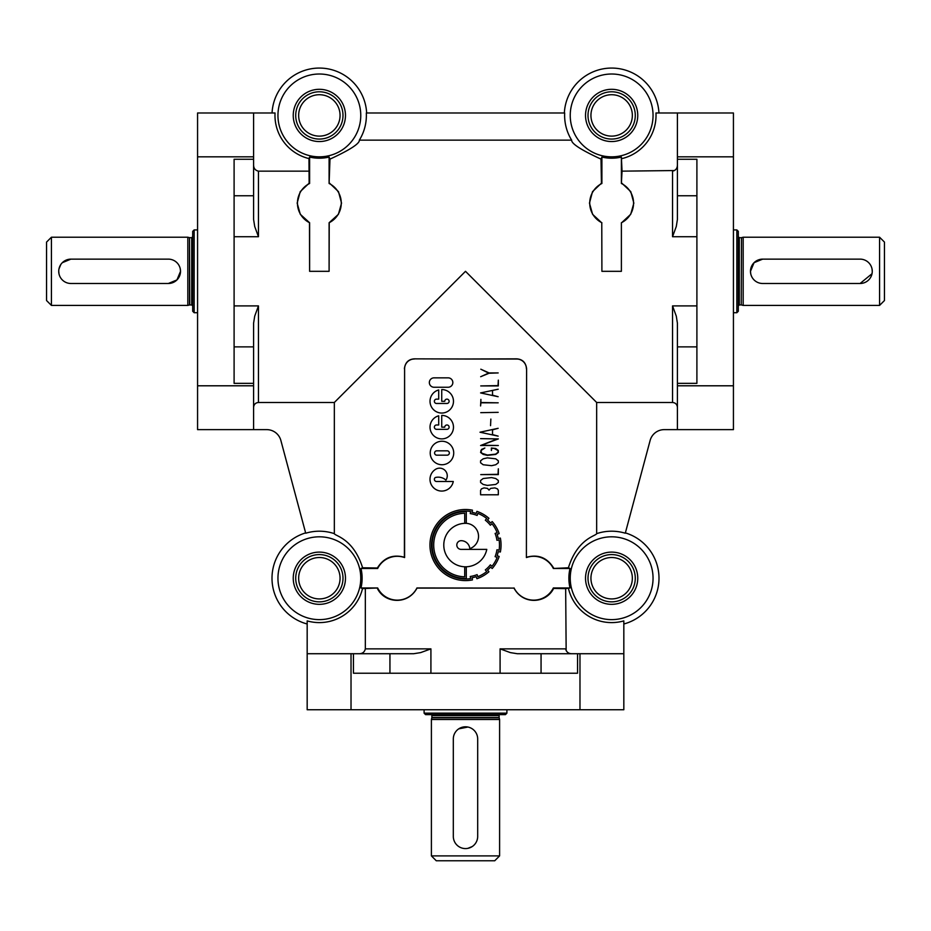<?xml version="1.0" encoding="UTF-8"?>
<svg xmlns="http://www.w3.org/2000/svg" width="931" height="931" viewBox="0 0 931 931"><rect width="100%" height="100%" fill="white"/><g stroke="black" fill="none" stroke-linecap="round" stroke-linejoin="round"><path stroke-width="1.4" d="M500.087 714.624A0.978 0.978 0 0 0 499.109 715.59L499.109 717.545A0.978 0.978 0 0 0 499.144 717.801L499.598 719.488L431.402 719.488L431.856 717.801A0.978 0.978 0 0 0 431.891 717.545L431.891 715.59A0.978 0.978 0 0 0 430.913 714.624M424.094 709.748L424.094 713.158L425.548 714.624L505.452 714.624L506.906 713.158L506.906 709.748M305.636 532.893A47.365 47.365 0 0 0 307.172 623.991M377.369 568.003L377.66 568.48A21.925 21.925 0 0 1 404.601 557.553L404.601 368.746L404.391 557.25C392.801 554.085 383.793 557.669 377.369 568.003L362.613 567.782C353.384 538.304 334.892 536 334.334 533.649L334.334 402.483L465.5 271.317L596.666 402.483L672.543 402.483C675.499 402.774 677.128 404.403 677.407 407.371M404.391 368.746C405.183 362.52 408.5 359.226 414.353 358.854L465.5 359.005L414.353 358.854M570.238 578.221A41.406 41.406 0 0 0 611.644 619.627A41.406 41.406 0 0 0 653.05 578.221A41.406 41.406 0 0 0 611.644 536.815A41.406 41.406 0 0 0 570.238 578.221M566.153 650.722L565.664 588.613L570.005 587.961A42.768 42.768 0 0 1 570.005 568.48L553.34 568.48L568.387 567.782C577.651 538.269 596.061 536.035 596.666 533.649L596.666 402.483M568.492 588.613A44.385 44.385 0 0 0 623.828 620.896L623.828 653.725L517.345 653.725L510.339 652.608L500.087 648.86L500.087 673.218M623.828 623.991A47.365 47.365 0 0 0 625.364 532.893M277.95 578.221A41.406 41.406 0 0 0 319.356 619.627A41.406 41.406 0 0 0 360.763 578.221A41.406 41.406 0 0 0 319.356 536.815A41.406 41.406 0 0 0 277.95 578.221M577.546 653.725L577.546 673.218L353.454 673.218L353.454 653.725L307.172 653.725L307.172 620.896A44.385 44.385 0 0 0 362.508 588.613L377.66 587.961L360.995 587.961L362.508 588.613M362.613 567.782L360.995 568.48A42.768 42.768 0 0 1 360.995 587.961M570.238 115.421A41.406 41.406 0 0 0 611.644 156.839A41.406 41.406 0 0 0 653.05 115.421A41.406 41.406 0 0 0 611.644 74.015A41.406 41.406 0 0 0 570.238 115.421M674.603 170.548L622.036 171.153L621.384 157.071A42.768 42.768 0 0 1 601.903 157.071L601.019 159.12C581.153 149.984 571.355 143.653 571.646 140.139A47.027 47.027 0 0 1 564.686 112.988L366.314 112.988A47.027 47.027 0 0 1 359.354 140.139C359.669 143.63 349.881 149.949 329.981 159.12L329.097 183.477L329.097 157.071L329.981 159.12M622.036 158.573A44.385 44.385 0 0 0 655.959 112.988L677.407 112.988L677.407 219.46L676.29 226.477L672.543 236.718L696.9 236.718M277.95 115.421A41.406 41.406 0 0 0 319.356 156.839A41.406 41.406 0 0 0 360.763 115.421A41.406 41.406 0 0 0 319.356 74.015A41.406 41.406 0 0 0 277.95 115.421M253.593 323.162L254.71 316.156L253.593 323.162L253.593 383.363L234.1 383.363L234.1 159.271L253.593 159.271L253.593 112.988L275.041 112.988A44.385 44.385 0 0 0 308.964 158.573L309.616 157.071A42.768 42.768 0 0 0 329.097 157.071M565.664 588.613L553.631 588.439C546.276 603.497 523.106 605.301 513.982 588.089L417.018 588.089C407.894 605.29 384.666 603.486 377.369 588.439M359.017 653.725C362.485 653.713 364.591 652.084 365.336 648.86L365.336 588.613M879.574 305.415L879.574 237.219L884.45 242.083L884.45 300.538L879.574 305.415L743.171 305.415L743.171 237.219L741.483 237.673L741.227 304.926L741.483 237.673M736.84 312.723L736.84 229.91L738.306 231.365L738.306 311.257L736.84 312.723L733.43 312.723M308.964 158.573L309.139 183.186L300.224 191.646L297.164 203.109L300.294 214.305L309.616 222.753L309.616 271.317L309.488 222.835M309.139 183.186L309.616 183.477A21.925 21.925 0 0 0 309.616 222.753M329.574 183.186L338.488 191.658L341.537 203.109L338.407 214.328L329.097 222.753A21.925 21.925 0 0 0 329.097 183.477M601.775 222.835L601.903 271.317L601.775 222.835L592.593 214.328L589.463 203.109L592.512 191.658L601.426 183.186L601.019 159.12M601.903 222.753A21.925 21.925 0 0 1 601.903 183.477L601.903 157.071M187.829 271.317L187.829 237.219L51.426 237.219L51.426 305.415L187.829 305.415L187.829 271.317M194.16 312.723L194.16 229.91L192.694 231.365L192.694 311.257L194.16 312.723L197.57 312.723M51.426 305.415L46.55 300.538L46.55 242.083L51.426 237.219M506.906 713.158L424.094 713.158M353.454 653.725L413.655 653.725L420.661 652.608L430.913 648.86L365.336 648.86M413.655 653.725L420.661 652.608M319.356 94.718A20.703 20.703 0 0 1 340.059 115.421A20.703 20.703 0 0 1 319.356 136.124A20.703 20.703 0 0 1 298.653 115.421A20.703 20.703 0 0 1 319.356 94.718M342.992 115.421A23.636 23.636 0 0 0 319.356 91.785A23.636 23.636 0 0 0 295.721 115.421A23.636 23.636 0 0 0 319.356 139.068A23.636 23.636 0 0 0 342.992 115.421M611.644 94.718A20.703 20.703 0 0 1 632.347 115.421A20.703 20.703 0 0 1 611.644 136.124A20.703 20.703 0 0 1 590.941 115.421A20.703 20.703 0 0 1 611.644 94.718M635.279 115.421A23.636 23.636 0 0 0 611.644 91.785A23.636 23.636 0 0 0 588.008 115.421A23.636 23.636 0 0 0 611.644 139.068A23.636 23.636 0 0 0 635.279 115.421M611.644 557.518A20.703 20.703 0 0 1 632.347 578.221A20.703 20.703 0 0 1 611.644 598.924A20.703 20.703 0 0 1 590.941 578.221A20.703 20.703 0 0 1 611.644 557.518M635.279 578.221A23.636 23.636 0 0 0 611.644 554.585A23.636 23.636 0 0 0 588.008 578.221A23.636 23.636 0 0 0 611.644 601.857A23.636 23.636 0 0 0 635.279 578.221M319.356 557.518A20.703 20.703 0 0 1 340.059 578.221A20.703 20.703 0 0 1 319.356 598.924A20.703 20.703 0 0 1 298.653 578.221A20.703 20.703 0 0 1 319.356 557.518M342.992 578.221A23.636 23.636 0 0 0 319.356 554.585A23.636 23.636 0 0 0 295.721 578.221A23.636 23.636 0 0 0 319.356 601.857A23.636 23.636 0 0 0 342.992 578.221M431.402 719.488L431.402 855.892L436.267 860.768L494.733 860.768L499.598 855.892L499.598 719.488M499.598 855.892L431.402 855.892M253.593 159.271L253.593 219.46L254.71 226.477L258.457 236.718L258.457 171.153L308.964 171.153M434.044 387.249A4.702 4.702 0 0 1 429.342 382.548A4.702 4.702 0 0 1 434.044 377.846L448.148 377.846A4.702 4.702 0 0 1 452.838 382.548A4.702 4.702 0 0 1 448.125 387.249L434.044 387.249M453.478 401.308A11.754 11.754 0 0 0 441.736 389.554L441.736 401.308L444.762 401.308A2.176 2.176 0 0 1 446.938 399.131A2.176 2.176 0 0 1 449.114 401.308A2.176 2.176 0 0 1 446.938 403.472L436.534 403.472A2.176 2.176 0 0 1 434.358 401.308A2.176 2.176 0 0 1 436.534 399.131L438.71 399.131L438.71 389.949A11.754 11.754 0 0 0 441.736 413.05A11.754 11.754 0 0 0 453.478 401.308M453.478 427.154A11.754 11.754 0 0 0 441.736 415.401L441.736 427.154L444.762 427.154A2.176 2.176 0 0 1 446.938 424.978A2.176 2.176 0 0 1 449.114 427.154A2.176 2.176 0 0 1 446.938 429.319L436.534 429.319A2.176 2.176 0 0 1 434.358 427.154A2.176 2.176 0 0 1 436.43 424.978L438.71 424.978L438.71 415.796A11.754 11.754 0 0 0 441.736 438.897A11.754 11.754 0 0 0 453.478 427.154M430.227 453.001A11.754 11.754 0 0 0 441.969 464.744A11.754 11.754 0 0 0 453.723 453.001A11.754 11.754 0 0 0 441.969 441.247A11.754 11.754 0 0 0 430.227 453.001M447.171 455.166A2.176 2.176 0 0 0 449.347 453.001A2.176 2.176 0 0 0 447.171 450.825L436.767 450.825A2.176 2.176 0 0 0 434.591 453.001A2.176 2.176 0 0 0 436.767 455.166L447.171 455.166M445.926 480.105A7.634 7.634 0 0 0 435.696 469.247A11.754 11.754 0 0 0 440.642 491.021A11.754 11.754 0 0 0 453.281 481.49L436.534 481.49A2.176 2.176 0 0 1 435.277 477.545A11.556 11.556 0 0 1 445.926 480.105M429.947 545.042A35.553 35.553 0 0 0 472.448 579.908L472.075 577.767A33.376 33.376 0 0 0 476.172 576.661L476.916 578.71A35.553 35.553 0 0 0 488.95 571.762L487.553 570.098A33.376 33.376 0 0 0 490.556 567.095L492.22 568.492A35.553 35.553 0 0 0 499.167 556.459L497.131 555.714A33.376 33.376 0 0 0 498.225 551.618L500.366 551.99A35.553 35.553 0 0 0 500.366 538.095L498.225 538.467A33.376 33.376 0 0 0 497.131 534.371L499.167 533.626A35.553 35.553 0 0 0 492.22 521.593L490.556 522.989A33.376 33.376 0 0 0 487.553 519.987L488.95 518.323A35.553 35.553 0 0 0 476.916 511.375L476.172 513.423A33.376 33.376 0 0 0 472.075 512.318L472.448 510.176A35.553 35.553 0 0 0 429.947 545.042M499.086 550.163A33.97 33.97 0 0 0 499.086 539.922L496.945 540.306A31.794 31.794 0 0 0 495.106 533.428L497.142 532.683A33.97 33.97 0 0 0 492.022 523.816L490.358 525.212A31.794 31.794 0 0 0 485.33 520.185L486.727 518.52A33.97 33.97 0 0 0 477.859 513.4L477.114 515.448A31.794 31.794 0 0 0 470.248 513.598L470.62 511.456A33.97 33.97 0 0 0 431.53 545.042A33.97 33.97 0 0 0 470.62 578.628L470.248 576.487A31.794 31.794 0 0 0 477.114 574.636L477.859 576.685A33.97 33.97 0 0 0 486.727 571.564L485.33 569.9A31.794 31.794 0 0 0 490.358 564.873L492.022 566.269A33.97 33.97 0 0 0 497.142 557.401L495.106 556.657A31.794 31.794 0 0 0 496.945 549.779L499.086 550.163M433.706 545.042A31.794 31.794 0 0 0 464.709 576.824L464.709 566.898L466.291 566.898L466.291 578.407A33.376 33.376 0 0 1 432.124 545.042A33.376 33.376 0 0 1 466.291 511.678L466.291 523.187L464.709 523.187L464.709 513.26A31.794 31.794 0 0 0 433.706 545.042M469.806 548.65A13.034 13.034 0 0 0 466.28 523.338A21.716 21.716 0 0 0 443.784 545.042A21.716 21.716 0 0 0 486.785 549.383L461.148 549.383A4.341 4.341 0 0 1 456.807 545.042A4.341 4.341 0 0 1 461.148 540.69A8.693 8.693 0 0 1 469.806 548.65M872.033 273.702L860.093 283.49L762.664 283.49A12.184 12.184 0 0 1 750.479 271.317A12.184 12.184 0 0 1 762.664 259.132L860.093 259.132A12.184 12.184 0 0 1 872.266 271.317A12.184 12.184 0 0 1 860.093 283.49M750.723 273.714L750.479 271.317L754.052 262.693L762.664 259.132M677.407 159.271L696.9 159.271L696.9 383.363L677.407 383.363L677.407 323.162L676.29 316.156L672.543 305.903L672.543 402.483M677.407 323.162L676.29 316.156M180.277 268.919L180.521 271.317A12.184 12.184 0 0 1 168.336 283.49L70.907 283.49A12.184 12.184 0 0 1 58.734 271.317A12.184 12.184 0 0 1 70.907 259.132L168.336 259.132A12.184 12.184 0 0 1 180.521 271.317L176.948 279.928L168.336 283.49M58.967 273.714L58.734 271.317M622.036 171.153L621.384 183.477A21.925 21.925 0 0 1 621.384 222.753L621.384 271.317L621.384 222.753M621.861 183.186L630.776 191.646L633.836 203.109L630.706 214.305L621.512 222.835M334.334 402.483L258.457 402.483C255.501 402.774 253.884 404.403 253.593 407.371M571.646 140.139L359.354 140.139M329.225 222.835L329.097 271.317L329.097 222.753M345.471 115.421A26.115 26.115 0 0 0 319.356 89.306A26.115 26.115 0 0 0 293.242 115.421A26.115 26.115 0 0 0 319.356 141.547A26.115 26.115 0 0 0 345.471 115.421M637.758 115.421A26.115 26.115 0 0 0 611.644 89.306A26.115 26.115 0 0 0 585.529 115.421A26.115 26.115 0 0 0 611.644 141.547A26.115 26.115 0 0 0 637.758 115.421M345.471 578.221A26.115 26.115 0 0 0 319.356 552.106A26.115 26.115 0 0 0 293.242 578.221A26.115 26.115 0 0 0 319.356 604.335A26.115 26.115 0 0 0 345.471 578.221M637.758 578.221A26.115 26.115 0 0 0 611.644 552.106A26.115 26.115 0 0 0 585.529 578.221A26.115 26.115 0 0 0 611.644 604.335A26.115 26.115 0 0 0 637.758 578.221M872.033 268.919L872.266 271.317M658.95 112.988A47.365 47.365 0 0 0 611.644 68.068A47.365 47.365 0 0 0 564.349 112.988M677.407 383.363L677.407 429.633L664.245 429.633A14.617 14.617 0 0 0 650.129 440.468L625.283 533.219A47.027 47.027 0 0 0 596.666 533.649M58.967 268.931L60.783 264.544M62.296 262.705L70.907 259.132M467.886 848.35L472.273 846.535M453.316 836.41A12.184 12.184 0 0 0 465.5 848.583A12.184 12.184 0 0 0 477.684 836.41L477.684 738.981A12.184 12.184 0 0 0 465.5 726.797A12.184 12.184 0 0 0 453.316 738.981L453.316 836.41M467.897 727.041L458.727 728.857M334.334 533.649A47.027 47.027 0 0 0 305.717 533.219L280.871 440.468A14.617 14.617 0 0 0 266.755 429.633L253.593 429.633L253.593 383.363M253.593 429.633L197.57 429.633L197.57 112.988L253.593 112.988M253.593 164.834C253.604 168.302 255.234 170.408 258.457 171.153M480.582 490.358L481.455 488.88L484.039 487.902L487.448 488.379L489.043 490.09L490.649 488.379L494.885 487.902L497.457 488.88L498.329 490.358L498.329 494.78L480.582 494.78L480.582 490.358M491.556 477.58L483.177 478.522L480.582 480.489L480.582 482.491L483.177 484.446L487.367 485.4L495.746 484.446L498.329 482.491L498.329 480.489L495.746 478.522L491.556 477.58M480.745 474.612L498.015 474.298L498.329 468.817L498.329 474.612L480.745 474.612M487.367 457.866L483.177 458.82L480.582 460.787L480.582 462.777L483.177 464.744L491.556 465.686L495.746 464.744L498.329 462.777L498.329 460.787L495.746 458.82L487.367 457.866M481.676 453.211L487.402 455.05L495.629 454.13L498.015 452.338L498.015 450.581L494 448.335L491.696 448.335L491.382 450.523L491.382 448.02L495.746 448.498L498.329 450.453L498.329 452.454L495.746 454.421L487.367 455.375L483.177 454.421L480.582 452.454L481.478 449.452L484.853 448.02L480.896 450.581L481.676 453.211M498.329 438.897L480.582 438.629L497.305 438.943L480.582 445.518L498.329 445.518L481.606 445.204L498.329 438.897M498.143 436.127L479.989 432.217L498.143 428.307L492.522 429.843L492.522 434.591L498.143 436.127M490.544 425.653L490.858 419.078L490.544 425.653M480.745 412.666L498.178 412.352L480.745 412.666M480.896 399.376L480.896 402.495L498.178 402.82L480.896 402.82L480.582 405.939L480.896 399.376M480.582 392.929L498.213 389.205L492.522 390.426L492.522 395.175L498.143 396.711L480.582 392.929M480.745 385.923L498.015 385.609L498.329 380.127L498.329 385.923L480.745 385.923M480.675 376.706L488.659 373.098L480.803 369.2L489.078 372.935L498.178 372.935L489.078 373.25L480.675 376.706M253.593 219.46L254.71 226.477M677.407 219.46L676.29 226.477M254.71 316.156L258.457 305.903L234.1 305.903M621.384 183.477L621.384 157.071M513.982 588.089L416.937 587.961A21.925 21.925 0 0 1 377.66 587.961M553.631 588.439L553.34 587.961A21.925 21.925 0 0 1 514.063 587.961M570.005 568.48L568.387 567.782M677.407 112.988L733.43 112.988L733.43 429.633L677.407 429.633M623.828 653.725L623.828 709.748L307.172 709.748L307.172 653.725M377.66 568.48L360.995 568.48M553.34 587.961L570.005 587.961M404.601 368.746A9.741 9.741 0 0 1 414.353 359.005M526.399 368.746A9.741 9.741 0 0 0 516.647 359.005L465.5 359.005L516.647 358.854C522.5 359.215 525.817 362.508 526.609 368.746L526.399 557.553L526.609 368.746M526.609 557.25C538.176 554.073 547.184 557.657 553.631 568.003M526.399 557.553A21.925 21.925 0 0 1 553.34 568.48M309.616 157.071L309.616 183.477M500.087 648.86L565.664 648.86C566.397 652.084 568.504 653.702 571.983 653.725M517.345 653.725L510.339 652.608M672.543 236.718L672.543 171.153C675.766 170.408 677.396 168.302 677.407 164.834M366.651 112.988A47.365 47.365 0 0 0 319.356 68.068A47.365 47.365 0 0 0 272.05 112.988M499.144 717.801L431.856 717.801M499.109 717.545L431.891 717.545M499.109 715.59L431.891 715.59M430.913 673.218L430.913 648.86M741.227 304.926L739.284 304.926L739.284 237.696L738.306 236.73M192.694 236.73L191.716 237.696L191.716 304.926L189.517 304.961L189.517 237.673L187.829 237.219M189.773 304.926L189.517 237.673M389.938 673.218L389.938 653.725M234.1 236.718L258.457 236.718M234.1 346.879L253.593 346.879M696.9 346.879L677.407 346.879M309.616 271.317L329.097 271.317M258.457 402.483L258.457 305.903M601.903 271.317L621.384 271.317M696.9 305.903L672.543 305.903M253.593 156.839L197.57 156.839M253.593 385.795L197.57 385.795M696.9 195.754L677.407 195.754M234.1 195.754L253.593 195.754M541.062 673.218L541.062 653.725M677.407 385.795L733.43 385.795M677.407 156.839L733.43 156.839M351.022 653.725L351.022 709.748M579.978 653.725L579.978 709.748M879.574 237.219L743.171 237.219M197.57 229.91L194.16 229.91M191.716 304.926L192.694 305.903M191.716 237.696L189.773 237.696M189.517 304.961L187.829 305.415M736.84 229.91L733.43 229.91M739.284 304.926L738.306 305.903M741.227 237.696L739.284 237.696M741.483 304.961L743.171 305.415"/></g></svg>
